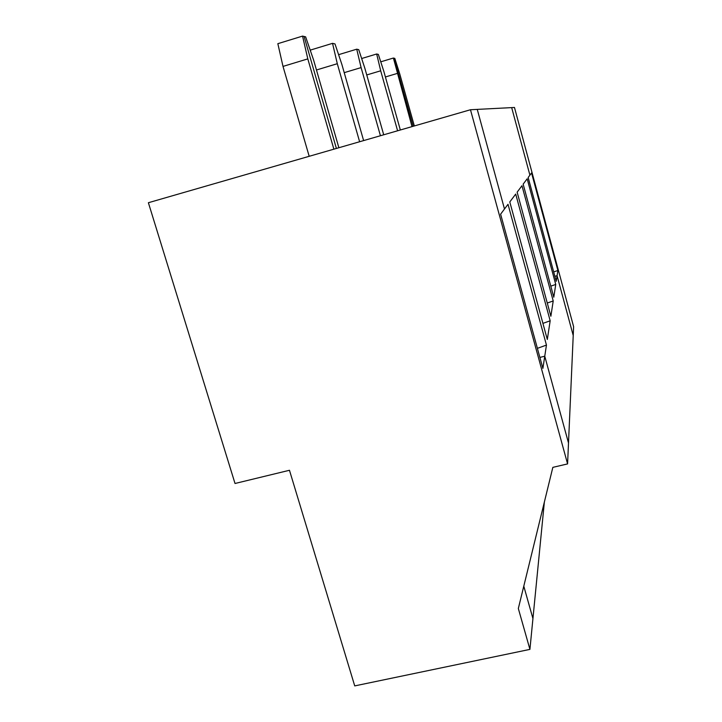 <?xml version="1.0" encoding="UTF-8"?>
<svg xmlns="http://www.w3.org/2000/svg" width="722" height="722" viewBox="0 0 722 722"><rect width="100%" height="100%" fill="white"/><g stroke="black" fill="none" stroke-linecap="round" stroke-linejoin="round"><path stroke-width="1.08" d="M307.807 58.888L302.554 36.1L277.844 43.681L283.006 66.406L307.807 58.888L333.871 149.174M537.394 348.347L546.455 345.08L544.758 356.199L568.503 443.019L567.582 463.912L470.473 109.744L148.389 202.72L235.02 483.487L289.468 470.275L354.728 685.9L529.921 649.385L532.935 618.583L523.793 586.165L532.935 618.583L544.361 502.034M302.554 36.1L304.097 36.47L336.398 148.452L304.097 36.47L305.632 36.84L313.538 59.827L338.871 147.73M546.455 345.08L508.017 204.308L500.617 214.163L542.89 368.391L544.758 356.199L539.875 357.417L544.758 356.199L568.503 443.019L573.223 335.495L557.077 275.732L556.229 281.3L528.161 177.486L529.912 175.148L511.672 107.614L514.47 107.47L573.611 326.669L573.223 335.495L557.077 275.732L554.875 276.3L557.077 275.732L557.88 270.497L531.554 172.964L529.912 175.148L511.672 107.614L477.251 109.392L504.498 209.01L477.251 109.392L470.473 109.744M283.006 66.406L309.197 156.304M567.582 463.912L552.844 467.36L518.333 608.493L529.921 649.385M553.693 271.914L557.88 270.497M414.329 125.953L399.753 73.915L394.808 58.383L393.391 58.04L412.018 126.621M413.183 126.278L394.104 58.211L413.183 126.278M550.173 320.803L547.312 339.475L509.795 201.943L515.707 194.074L550.173 320.803L542.917 323.366M553.214 300.966L550.868 316.263L517.142 192.16L521.97 185.734L553.214 300.966L547.276 303.023M555.741 284.459L553.792 297.211L523.152 184.155L527.168 178.803L555.741 284.459L550.796 286.147M316.462 69.989L337.3 63.707L359.619 141.747M310.695 51.578L310.352 50.098L332.535 43.338L337.3 63.707M363.617 140.591L341.885 64.457L334.999 43.934L332.535 43.338M400.34 129.987L383.815 71.307L378.346 54.403L376.676 53.997L380.693 70.801L397.605 130.781M380.747 61.821L393.391 58.04M385.404 76.965L397.118 73.482M383.707 134.788L364.836 68.211L358.744 49.674L356.731 49.186L361.099 67.597L380.431 135.736M361.65 58.518L376.676 53.997M366.749 74.953L380.693 70.801M338.6 54.673L356.731 49.186M344.223 72.651L361.099 67.597"/></g></svg>
